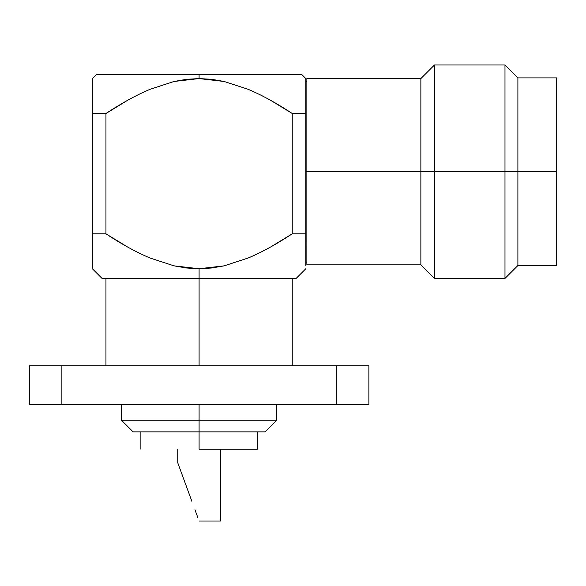 <?xml version="1.0" encoding="UTF-8"?>
<svg xmlns="http://www.w3.org/2000/svg" width="586" height="586" viewBox="0 0 586 586"><rect width="100%" height="100%" fill="white"/><g stroke="black" fill="none" stroke-linecap="round" stroke-linejoin="round"><path stroke-width="0.88" d="M191.849 501.257L191.322 499.807M189.234 494.115L191.549 500.429L189.234 494.115M179.375 467.225L177.748 462.793L177.748 449.213L177.748 462.793L189.468 494.76M197.885 517.716L194.962 509.747M220.439 449.213L220.439 521.013L199.094 521.013L220.439 521.013L220.439 449.213M199.094 449.213L199.094 420.243L121.47 420.243L199.094 420.243L199.094 404.582L199.094 420.243L276.717 420.243L199.094 420.243L199.094 431.867L265.092 431.867L199.094 431.867L199.094 449.213L257.313 449.213L199.094 449.213M133.095 431.867L199.094 431.867L133.095 431.867L121.47 420.243L121.47 404.582M305.819 171.72L420.865 171.72L420.865 78.575L420.865 171.72L434.446 171.72L434.446 64.987L434.446 171.72L504.986 171.72L504.986 64.987L504.986 171.72L517.892 171.72L517.892 77.894L517.892 171.72L556.7 171.72L556.7 77.894L556.7 265.539L556.7 171.72L517.892 171.72L517.892 265.539L517.892 171.72L504.986 171.72L504.986 278.445L504.986 171.72L434.446 171.72L434.446 278.445L434.446 171.72L420.865 171.72L420.865 264.865L420.865 171.72L306.859 171.72L306.859 264.865L306.859 78.575L306.859 171.72L305.819 171.72M96.251 74.693L92.368 78.575L92.368 113.501L105.949 113.501C121.558 103.173 136.274 95.1 150.097 89.284L174.005 81.483L186.516 79.315L199.094 78.575L199.094 74.693L96.251 74.693L301.944 74.693L199.094 74.693L199.094 78.575L224.167 81.483L248.076 89.277C261.898 95.093 276.621 103.173 292.238 113.501L292.238 233.814L270.747 246.918M92.368 88.955L92.368 85.351M92.368 112.878L92.368 101.063M174.005 81.483L150.097 89.284L174.005 81.483L199.094 78.575L174.005 81.483M92.368 237.176L92.368 268.747L102.067 278.445L199.094 278.445L199.094 268.747L186.524 268.007L174.013 265.839L150.097 258.038C136.282 252.222 121.566 244.142 105.949 233.814L92.368 233.814L105.949 233.814L105.949 113.501L127.411 100.411M199.094 365.767L199.094 278.445L199.094 365.767M29.3 365.767L368.887 365.767L336.305 365.767L336.305 404.582L61.882 404.582L61.882 365.767L29.3 365.767L29.3 404.582L61.882 404.582L61.882 365.767L336.305 365.767L336.305 404.582L368.887 404.582L368.887 365.767L368.887 404.582L29.3 404.582L29.3 365.767M305.819 265.839L305.819 233.814L292.238 233.814C276.621 244.15 261.898 252.222 248.076 258.038L224.174 265.839L199.094 268.747L199.094 278.445L296.12 278.445L102.067 278.445M270.739 100.389L292.238 113.501L292.238 233.814L305.819 233.814L305.826 246.252M199.094 268.747L174.013 265.839L199.094 268.747L211.663 268.007L199.094 268.747M127.426 246.911L105.949 233.814L105.949 113.501L92.368 113.501L92.368 233.814L92.368 100.411M92.368 258.038L92.368 233.814M224.167 81.483L199.094 78.575L211.656 79.308L224.167 81.483L248.076 89.277M224.174 265.839L211.663 268.007L224.174 265.839M305.819 258.756L305.819 263.737M305.819 258.038L305.819 113.501L292.238 113.501L305.819 113.501L305.819 81.659M305.819 112.263L305.819 233.814M305.819 85.944L305.819 89.277M305.819 80.802L305.819 81.388M305.819 81.483L305.819 78.575L301.944 74.693M305.819 100.411L305.819 113.501M187.234 488.665L184.004 479.846M140.882 431.867L140.882 449.213M306.859 81.337L305.819 81.337M105.949 365.767L105.949 278.445M556.7 77.894L517.892 77.894L504.986 64.987L434.446 64.987L420.865 78.575L306.859 78.575M556.7 265.539L517.892 265.539L504.986 278.445L434.446 278.445L420.865 264.865L306.859 264.865M292.238 365.767L292.238 278.445M305.819 268.747L296.12 278.445M306.859 262.096L305.819 262.096M265.092 431.867L276.717 420.243L276.717 404.582M257.313 431.867L257.313 449.213"/></g></svg>
